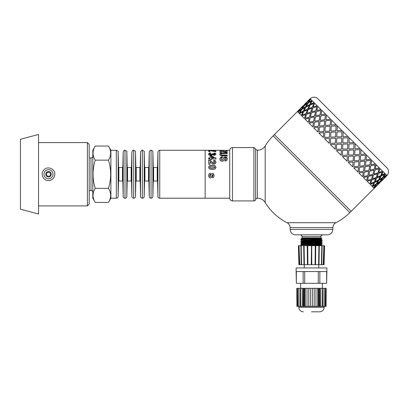 <?xml version="1.0" encoding="UTF-8"?>
<svg xmlns="http://www.w3.org/2000/svg" width="409" height="409" viewBox="0 0 409 409"><rect width="100%" height="100%" fill="white"/><g stroke="black" fill="none" stroke-linecap="round" stroke-linejoin="round"><path stroke-width="0.61" d="M89.188 157.961L90.997 157.961L90.997 190.522A1.81 1.81 0 0 1 92.807 192.332M95.246 202.44L92.807 198.212L92.807 150.272L95.246 146.044C92.306 150.742 92.306 155.446 95.246 160.144C92.306 169.541 92.306 178.943 95.246 188.339C92.306 193.038 92.306 197.741 95.246 202.44L108.451 202.44C111.391 197.741 111.391 193.038 108.451 188.339C111.391 178.943 111.391 169.541 108.451 160.144C111.391 155.446 111.391 150.742 108.451 146.044L95.246 146.044M108.451 146.044L110.895 150.272L110.895 198.212L108.451 202.44M95.246 188.339L108.451 188.339M95.246 160.144L108.451 160.144M118.855 181.023L118.855 167.46L118.498 167.107L118.498 181.376A0.363 0.363 0 0 1 118.855 181.023L122.49 181.023A0.363 0.363 0 0 1 122.853 181.376L123.196 196.443A1.81 1.81 0 0 0 125.001 198.212L125.001 150.272C124.592 149.817 123.988 150.405 123.196 152.041L123.196 196.443M127.179 167.107L127.179 181.376A0.363 0.363 0 0 1 127.542 181.023L127.542 167.46L127.179 167.107L126.836 152.041L126.836 196.443A1.81 1.81 0 0 1 125.001 198.212M127.542 167.46L131.171 167.46L131.171 181.023A0.363 0.363 0 0 1 131.534 181.376L131.877 196.443A1.81 1.81 0 0 0 133.687 198.212L133.687 150.272C133.278 149.817 132.674 150.405 131.877 152.041L131.877 196.443M135.86 167.107L135.86 181.376A0.363 0.363 0 0 1 136.223 181.023L136.223 167.46L135.86 167.107L135.517 152.041L135.517 196.443A1.81 1.81 0 0 1 133.687 198.212M136.223 167.46L139.858 167.46L139.858 181.023A0.363 0.363 0 0 1 140.215 181.376L140.558 196.443A1.81 1.81 0 0 0 142.368 198.212L142.368 150.272C141.959 149.817 141.356 150.405 140.558 152.041L140.558 196.443M144.541 167.107L144.541 181.376A0.363 0.363 0 0 1 144.904 181.023L144.904 167.46L144.541 167.107L144.203 152.041L144.203 196.443A1.81 1.81 0 0 1 142.368 198.212M144.904 167.46L148.539 167.46L148.539 181.023A0.363 0.363 0 0 1 148.902 181.376L149.244 196.443A1.81 1.81 0 0 0 151.049 198.212L151.049 150.272C150.261 150.134 149.658 150.722 149.244 152.041L149.244 196.443M153.227 167.107L153.227 181.376A0.363 0.363 0 0 1 153.585 181.023L153.585 167.46L153.227 167.107L152.884 152.041L152.884 196.443A1.81 1.81 0 0 1 151.049 198.212M153.585 167.46L157.22 167.46L157.22 181.023A0.363 0.363 0 0 1 157.583 181.376L157.925 196.443A1.81 1.81 0 0 0 159.735 198.212L229.735 198.212M159.735 198.212L159.735 150.272L205.134 150.272L205.134 198.212L205.134 150.272L211.448 150.272M116.32 150.272L116.32 198.212A1.81 1.81 0 0 0 118.155 196.443L118.155 152.041C118.605 151.606 117.991 151.018 116.32 150.272L110.895 150.272M20.45 139.295L20.45 209.188L38.538 214.035L38.538 134.449L20.45 139.295M46.227 174.239L47.357 172.286L49.617 172.286L50.747 174.239L49.617 176.197L47.357 176.197L46.227 174.239M51.202 174.239A2.715 2.715 0 0 0 47.132 171.892A2.715 2.715 0 0 0 47.132 176.591A2.715 2.715 0 0 0 51.202 174.239M53.012 174.239A4.525 4.525 0 0 0 46.227 170.323A4.525 4.525 0 0 0 46.227 178.16A4.525 4.525 0 0 0 53.012 174.239M54.816 174.244A6.329 6.329 0 0 0 54.816 174.239C54.443 178.089 52.332 180.195 48.487 180.573C43.063 180.865 39.98 173.39 44.008 169.766C47.638 165.732 55.108 168.815 54.816 174.239M38.538 142.588L87.378 142.588L87.378 205.896L38.538 205.896M87.378 142.588L89.188 144.397L89.188 204.086L87.378 205.896M378.381 184.045L376.3 186.131M379.925 182.557L377.292 185.037M377.952 184.418L383.069 179.306L380.247 181.596L377.952 184.418L380.247 181.596M381.203 181.274L382.696 179.735M374.399 187.261L377.262 185.006L379.516 182.148L376.505 184.249L374.399 187.261L376.505 184.249M376.612 185.635L373.785 187.93L376.612 185.635M379.516 182.148L376.444 184.188M383.069 179.306L380.181 181.535M386.367 176.207L383.749 178.707M310.6 99.162L307.711 101.391L310.16 98.717L386.577 175.139L384.286 177.961L387.021 175.579L386.643 175.2L384.348 178.022M385.263 173.825L383.34 177.02L386.454 175.011M383.049 171.606L381.479 175.159L384.951 173.513M379.981 168.544L378.8 172.48L382.558 171.115M376.147 164.704L375.206 168.886L379.327 167.884M371.628 160.19L370.994 164.669L375.334 163.897M366.546 155.103L366.111 159.791L370.692 159.249M361.019 149.576L360.712 154.392L365.498 154.06M355.186 143.748L355.002 148.682L359.889 148.452M349.046 142.721L349.194 137.751L349.046 142.721L354.005 142.562M232.45 147.562C230.84 147.71 229.94 148.585 229.735 150.185L229.735 198.299A2.715 2.715 0 0 0 232.45 200.921L232.45 147.562L253.907 147.562L253.907 200.921A1.81 1.81 0 0 0 255.661 199.566A1.81 1.81 0 0 1 257.409 198.212A9.044 9.044 0 0 1 265.19 202.537A54.264 54.264 0 0 0 287.077 222.701L335.917 222.701A54.264 54.264 0 0 0 349.869 212.614L273.125 135.87L274.403 134.592L351.147 211.335L374.169 188.314M347.987 136.545L343.013 136.693L347.987 136.545M341.99 130.553L337.057 130.732L341.98 130.543M336.157 124.719L331.321 125.001L336.137 124.699M330.636 119.193L325.983 119.658L330.605 119.162M325.549 114.111L321.07 114.745L325.513 114.07M321.034 109.592L316.801 110.481L320.988 109.546M317.195 105.757L313.258 106.933L317.144 105.701M314.127 102.69L310.518 104.198L314.071 102.633M311.914 100.471L308.718 102.393L311.852 100.409M384.777 177.649L383.688 178.641M375.666 184.694L372.471 186.616L375.666 184.694M385.912 175.752L382.839 177.792L380.794 180.865L383.657 178.61L385.912 175.752L382.901 177.859L380.794 180.865M382.062 178.298L378.867 180.221L376.945 183.416L380.058 181.407L382.062 178.298M384.506 174.341L381.07 176.023L379.388 179.459L382.619 177.572L384.506 174.341L381.127 176.085L379.388 179.459M378.049 180.676L374.675 182.419L372.993 185.855L376.224 183.968L378.049 180.676M380.201 176.437L376.653 178.002L375.145 181.611L378.555 179.909L380.201 176.437M382.195 172.036L378.417 173.375L377.078 177.153L380.667 175.619L382.195 172.036L378.473 173.431L377.078 177.153M373.806 182.833L370.257 184.398L373.806 182.833M375.743 178.375L372.026 179.771L370.682 183.549L374.271 182.015L375.743 178.375M377.471 173.702L373.586 174.94L372.405 178.876L376.162 177.511L377.471 173.702M379.046 168.881L374.956 169.914L373.928 173.999L377.844 172.797L379.046 168.881L375.007 169.96L373.928 173.999M371.075 180.098L367.19 181.335L371.075 180.098M372.599 175.226L368.56 176.31L367.533 180.395L371.449 179.193L372.599 175.226M373.928 170.164L369.751 171.1L368.862 175.328L372.931 174.28L373.928 170.164M375.13 164.965L370.769 165.722L370.012 170.083L374.22 169.178L375.13 164.965L370.81 165.763L370.012 170.083M367.533 176.56L363.356 177.496L367.533 176.56M368.688 171.315L364.373 172.117L363.616 176.478L367.829 175.573L368.688 171.315M369.67 165.906L365.232 166.586L364.598 171.064L368.944 170.292L369.67 165.906M370.539 160.379L365.953 160.906L365.426 165.497L369.889 164.847L370.539 160.379L365.983 160.941L365.426 165.497M363.279 172.301L358.836 172.976L363.279 172.301M364.107 166.739L359.557 167.301L358.99 171.857L363.494 171.243L364.107 166.739M364.802 161.034L360.15 161.499L359.716 166.187L364.296 165.645L364.802 161.034M365.401 155.236L360.631 155.584L360.283 160.354L364.956 159.914L365.401 155.236L360.656 155.609L360.283 160.354M358.407 167.429L353.754 167.894L358.407 167.429M358.974 161.606L354.235 161.979L353.887 166.749L358.56 166.31L358.974 161.606M359.434 155.671L354.623 155.972L354.342 160.809L359.102 160.456L359.434 155.671M359.828 149.663L354.935 149.888L354.71 154.781L359.542 154.495L359.828 149.663L354.951 149.904L354.71 154.781M353.039 162.066L348.228 162.368L353.039 162.066M353.412 156.039L348.54 156.284L348.315 161.177L353.146 160.89L353.412 156.039M353.708 149.945L348.79 150.139L348.591 155.062L353.494 154.847L353.708 149.945M353.954 143.789L349 143.958L348.846 148.917L353.775 148.733L353.964 143.799L349.01 143.963L348.846 148.917M347.313 156.34L342.394 156.535L347.313 156.34M347.558 150.185L342.609 150.354L342.451 155.313L347.379 155.129L347.558 150.185M347.762 143.999L342.798 144.147L342.645 149.111L347.609 148.958L347.762 143.999M341.367 150.394L336.402 150.543L341.372 150.394L341.213 155.354L336.402 150.543M341.74 137.976L341.592 142.94L336.617 143.089L341.592 142.94L341.74 137.976M341.934 131.775L341.781 136.734L336.822 136.892L341.776 136.729L341.934 131.775L337.006 131.964L336.822 136.892M335.344 144.372L335.196 149.336L335.344 144.372M335.549 138.181L335.385 143.13L330.426 143.288L335.38 143.124L335.549 138.181M335.794 132.03L335.595 136.949L330.661 137.127L335.584 136.938L335.794 132.03M336.07 125.911L335.85 130.803L330.958 131.028L335.83 130.788L336.07 125.911L331.244 126.197L330.958 131.028M329.398 138.421L329.199 143.344L329.398 138.421M329.695 132.327L329.455 137.199L324.562 137.424L329.439 137.184L329.695 132.327M330.068 126.299L329.766 131.115L324.925 131.391L329.741 131.095L330.068 126.299M330.498 120.338L330.15 125.108L325.385 125.456L330.124 125.082L330.498 120.338L325.825 120.783L325.385 125.456M323.672 132.695L323.371 137.511L323.672 132.695M324.132 126.764L323.754 131.504L318.989 131.851L323.729 131.478L324.132 126.764M324.7 120.936L324.24 125.589L319.552 126.018L324.209 125.558L324.7 120.936M325.359 115.195L324.828 119.786L320.242 120.312L324.797 119.75L325.359 115.195L320.891 115.844L320.242 120.312M318.309 127.332L317.844 131.984L318.309 127.332M319 121.631L318.437 126.182L313.846 126.708L318.401 126.146L319 121.631M319.833 116.064L319.153 120.507L314.674 121.141L319.117 120.466L319.833 116.064M320.768 110.609L320.017 114.97L315.656 115.727L319.971 114.929L320.768 110.609L316.561 111.514L315.656 115.727M313.437 122.46L312.757 126.902L313.437 122.46M314.419 117.051L313.621 121.366L309.26 122.122L313.575 121.325L314.419 117.051M315.574 111.805L314.639 115.987L310.411 116.877L314.593 115.941L315.574 111.805M316.852 106.693L315.825 110.783L311.74 111.81L315.774 110.732L316.852 106.693L312.936 107.894L311.74 111.81M309.178 118.201L308.243 122.383L309.178 118.201M310.508 113.14L309.429 117.173L305.344 118.206L309.378 117.127L310.508 113.14M312.036 108.267L310.799 112.148L306.862 113.329L310.748 112.097L312.036 108.267M313.703 103.543L312.364 107.316L308.585 108.656L312.307 107.265L313.703 103.543L310.114 105.072L308.585 108.656M305.641 114.663L304.403 118.544L305.641 114.663M307.363 109.995L305.968 113.712L302.19 115.052L305.912 113.656L307.363 109.995M309.301 105.537L307.737 109.085L304.127 110.594L307.675 109.029L309.301 105.537M311.392 101.233L309.715 104.668L306.28 106.35L309.654 104.612L311.392 101.233L308.161 103.119L306.28 106.35M302.905 111.928L301.341 115.481L302.905 111.928M305.058 107.69L303.32 111.064L299.884 112.746L303.258 111.003L305.058 107.69M307.44 103.676L305.518 106.867L302.261 108.728L305.457 106.805L307.44 103.676M309.986 99.827L307.941 102.899L304.869 104.944L307.88 102.838L309.986 99.827L307.123 102.081L304.869 104.944M301.044 110.067L299.122 113.262L301.044 110.067M303.652 106.284L301.545 109.295L298.473 111.335L301.484 109.234L303.652 106.284M306.499 102.731L304.204 105.553L301.315 107.787L304.143 105.491L306.499 102.731M308.089 100.962L306.004 103.042M300.104 109.126L297.808 111.948L300.104 109.126M301.694 107.352L299.608 109.438M374.808 187.67L377.354 185.103M298.003 110.865L303.12 105.747L298.064 110.926M309.531 99.372L304.46 104.53M306.433 102.669L301.315 107.787M303.59 106.222L300.733 108.477L298.473 111.335M304.398 104.469L309.511 99.351M307.379 103.61L304.332 105.68L302.261 108.728M305.002 107.628L301.765 109.515L299.884 112.746M307.711 101.391L310.538 99.096M309.24 105.476L305.83 107.178L304.127 110.594M307.307 109.939L303.723 111.468L302.19 115.052M310.728 99.285L308.657 102.332M300.037 109.065L297.369 111.509L297.747 111.887M311.98 108.216L308.228 109.576L306.862 113.329M310.457 113.088L306.546 114.29L305.344 118.206M312.225 100.783L310.518 104.198M300.983 110.006L297.936 112.076L299.061 113.201M315.523 111.759L311.459 112.807L310.411 116.877M314.378 117.005L310.165 117.91L309.26 122.122M314.618 103.18L313.258 106.933M302.844 111.872L299.434 113.574L301.28 115.425M319.787 116.023L315.446 116.795L314.674 121.141M318.964 121.591L314.495 122.24L313.846 126.708M317.854 106.412L316.801 110.481M305.584 114.607L301.832 115.972L304.352 118.492M324.669 120.906L320.094 121.442L319.552 126.018M324.102 126.734L319.429 127.179L318.989 131.851M321.842 110.399L321.07 114.745M309.127 118.155L305.063 119.203L308.197 122.337M330.043 126.279L325.283 126.637L324.925 131.391M329.674 132.306L324.848 132.593L324.562 137.424M326.489 115.047L325.947 119.622M313.396 122.419L309.051 123.191L312.721 126.862M335.779 132.015L330.891 132.24L330.661 137.127M335.544 138.17L330.61 138.36L330.426 143.288M331.679 120.241L331.321 125.001M318.274 127.296L313.698 127.838L317.813 131.954M341.735 137.971L336.776 138.13L336.617 143.089M336.581 144.326L336.438 149.3L341.408 149.157L341.556 144.183L336.581 144.326M337.287 125.849L337.057 130.732M323.647 132.674L318.887 133.032L323.35 137.49M342.977 137.935L342.834 142.905L347.803 142.761L347.952 137.787L342.977 137.935M347.768 144.004L342.798 144.147L342.65 149.116M347.568 150.195L342.614 150.359L342.451 155.313M343.171 131.734L343.013 136.693M329.383 138.411L324.495 138.636L329.189 143.329M342.405 156.55L347.098 161.243L347.328 156.356M348.79 150.139L348.606 155.072M353.432 156.059L348.555 156.299L348.315 161.177M353.724 149.96L348.8 150.154M335.339 144.367L330.38 144.525L335.196 149.336M348.248 162.388L352.706 166.846L353.064 162.092M354.623 155.972L354.342 160.809M354.235 161.979L353.887 166.749M355.196 143.758L355.002 148.682M359.46 155.696L354.644 155.993M359.005 161.632L354.26 162.005M353.785 167.925L357.901 172.041L358.437 167.465M360.15 161.499L359.716 166.187M359.557 167.301L359.03 171.892M361.04 149.597L360.738 154.418M364.833 161.069L360.181 161.529M364.148 166.775L359.593 167.337M358.877 173.017L362.548 176.688L363.32 172.342M365.232 166.586L364.598 171.064M364.373 172.117L363.616 176.478M366.576 155.134L366.111 159.791M369.716 165.947L365.273 166.621M368.734 171.361L364.414 172.158M363.402 177.542L366.536 180.676L367.584 176.606M369.751 171.1L368.862 175.328M368.56 176.31L367.533 180.395M371.669 160.226L370.994 164.669M373.979 170.21L369.797 171.146M372.65 175.277L368.611 176.356M367.246 181.386L369.767 183.907L371.127 180.154M373.586 174.94L372.405 178.876M372.026 179.771L370.682 183.549M376.188 164.75L375.257 168.932M377.522 173.759L373.642 174.991M375.799 178.431L372.078 179.827M370.314 184.454L372.159 186.305L373.867 182.889M376.653 178.002L375.145 181.611M374.675 182.419L372.993 185.855M380.033 168.595L378.8 172.48M380.263 176.494L376.709 178.058M378.11 180.737L374.731 182.48M378.867 180.221L377.011 183.477M383.105 171.668L381.541 175.216M372.533 186.678L373.662 187.803L375.728 184.756M382.124 178.36L378.928 180.282M376.674 185.696L374.23 188.37L373.852 187.992M385.324 173.886L383.407 177.082M310.216 98.779A5.424 5.424 0 0 1 317.89 98.779L386.96 167.848C389.066 170.405 389.066 172.961 386.96 175.522M224.296 150.502L221.111 150.272L221.121 150.563L221.105 150.277L221.121 150.563L219.899 150.568L221.105 150.338M225.906 150.338L227.133 150.543L224.306 150.502M223.084 150.338L224.296 150.338M219.807 154.612L220.042 153.794L221.463 153.206L227.159 153.135L227.164 153.815M227.159 153.135L227.164 153.503L222.036 153.539L221.325 153.769L221.054 154.587L221.939 155.333L227.169 155.364L227.174 156.264M221.463 153.206L221.463 152.884L227.159 152.808M220.661 153.39L220.661 153.073L221.463 152.884M220.042 153.794L220.661 153.073M227.169 155.364L227.174 155.987L221.535 155.921L220.032 155.118L220.042 153.482M221.939 155.333L221.939 155.047L227.169 155.072M221.315 155.113L221.315 154.822L221.939 155.047M221.054 154.285L221.315 154.822M214.239 150.318L214.556 150.287M213.023 150.323L213.585 150.323M212.665 150.313L213.585 150.272M211.775 150.282L215.829 150.333M208.513 154.428L209.076 153.6L210.553 153.252L210.717 153.886M213.795 153.902L214.004 153.293L215.057 153.477L215.901 154.392M211.898 154.106L214.546 154.684L214.761 154.065L213.795 153.59L214.004 152.971L215.057 153.16L215.901 154.086L215.257 155.021L214.055 155.333L212.532 154.714L211.934 155.308L210.819 155.538L209.193 155.113L208.513 154.121L209.076 153.283L210.553 152.93L210.717 153.574L209.664 154.116L210.87 154.684L211.698 154.52L211.898 153.799L213.028 153.876L213.963 154.51L214.761 154.065M209.664 154.116L209.991 154.817L210.87 154.98L211.698 154.817L212.005 154.137M209.076 153.6L209.076 153.283M215.676 153.835L215.676 153.523M215.057 153.477L215.057 153.16M214.004 153.293L214.004 152.971M214.546 154.684L214.546 154.387M213.963 154.806L213.963 154.51M213.278 154.643L213.278 154.341M213.028 154.188L213.028 153.876M211.698 154.817L211.698 154.52M210.87 154.98L210.87 154.684M209.991 154.817L209.991 154.515M210.553 153.252L210.553 152.93M213.651 161.545L213.789 160.42L215.436 161.039L215.937 162.399M208.662 160.302L210.052 160.676L212.977 162.935L213.825 163.181L214.541 162.966L214.786 162.189L214.52 161.601L213.651 161.351L213.789 160.205L215.436 160.839L215.937 162.22L215.364 163.702L213.927 164.26L212.072 163.605L209.96 161.836L209.965 164.27L208.677 164.275L208.662 160.088L210.052 160.471L212.977 162.762L214.541 162.792L214.786 162.189M209.96 161.836L209.965 164.423M208.564 167.45L209.372 165.86L212.266 165.256L215.211 165.901L215.952 167.429M209.715 167.342L210.451 168.16L212.261 168.288L214.643 167.854L214.643 166.898L210.507 166.606L209.715 167.342L210.451 168.063L214.009 168.068L214.802 167.327M215.211 165.901L215.952 167.322L215.206 168.912L212.266 169.612L209.311 168.927L208.564 167.342L209.372 165.732L212.266 165.118L215.211 165.773M210.103 156.212L211.315 156.212L215.921 158.099L215.926 158.978L211.335 158.989L211.335 159.914M215.921 158.344L215.926 159.208M208.656 158.232L210.114 158.227L210.103 155.936L211.315 155.931L215.921 158.099M211.325 156.795L211.33 158.227L213.805 157.976L211.325 156.795L211.33 157.981L213.805 157.976M211.335 158.989L211.335 159.694L210.119 159.699L210.114 158.994L208.662 158.999L208.656 157.986L210.114 157.981M211.315 156.212L211.315 155.931M214.618 150.768L215.84 150.768L215.84 150.41L215.855 151.545L214.72 151.545L209.827 150.589L209.837 151.944M215.84 150.768L215.855 151.887M211.939 150.926L214.628 151.35L214.618 150.41L215.84 150.41M208.605 150.732L209.919 150.732M209.827 150.589L209.837 151.601L208.621 151.601L208.605 150.369L214.628 151.003M212.695 177.777L212.445 176.535L213.074 175.548L212.639 174.602L211.392 177.532L210.359 177.956L209.117 177.373L208.595 175.63L209.025 173.953L210.2 173.15L210.415 174.52L209.807 174.878L209.597 175.645L209.797 176.453L210.43 176.535L211.279 173.943L212.455 173.334L213.825 174.239L213.605 173.856L214.071 175.517L213.728 177.071L212.695 177.777L212.445 176.499M211.279 173.948L212.455 173.319L213.605 173.856M209.117 177.373L208.595 175.65M210.359 177.956L209.117 177.419M211.392 177.532L210.359 178.012M212 176.013L211.392 177.583M212.639 174.602L212 176.039M212.92 174.755L212.639 174.607M213.074 175.548L212.92 174.766M213.728 177.071L212.695 177.828M214.071 175.517L213.728 177.112M209.807 174.878L209.597 175.645M210.2 173.15L210.415 174.525L209.807 174.888M210.374 174.239L210.415 174.525M209.025 173.953L210.2 173.135M219.822 159.188L220.451 157.649L222.297 157.041L222.44 158.027M225.057 160.123L225.86 159.807L226.1 159.096L225.84 158.114L225.39 157.946L224.95 158.104L223.953 160.379L223.222 161.044L222.067 161.289L220.901 161.003L220.093 160.2L219.822 158.958L220.451 157.393L222.297 156.775L222.44 157.777L221.392 158.165L221.059 158.963L221.361 159.796L222.061 160.083L222.808 159.541L223.83 157.419L225.282 156.949L226.32 157.163L227.056 157.808L227.312 158.876L226.719 160.502L225.129 161.105L225.057 159.909L225.86 159.587L226.1 158.866M221.059 158.963L221.361 160.016L222.496 160.175L223.83 157.675L225.282 157.209L227.056 158.058L227.312 159.106M220.451 157.649L220.451 157.393M226.32 157.424L226.32 157.163M225.282 157.209L225.282 156.949M223.83 157.675L223.83 157.419M222.297 157.041L222.297 156.775M225.916 151.1L227.138 151.1L227.138 150.747L227.153 152.352L226.019 152.358L221.126 151.049L221.141 152.751M227.138 151.1L227.153 152.685M219.904 151.023L225.926 151.984L225.916 150.747L227.138 150.747M221.126 151.049L221.141 152.424L219.919 152.424L219.904 150.67L225.926 151.642M221.218 151.023L221.218 150.67M265.19 202.537L265.19 145.947C263.355 148.748 260.763 150.19 257.409 150.272L257.409 198.212M335.917 222.701A5.424 5.424 0 0 0 332.931 227.603L290.063 227.603L290.15 229.413A5.424 5.424 0 0 0 295.579 234.838L327.415 234.838C330.712 234.515 332.517 232.711 332.839 229.413L332.839 227.603M297.425 111.565L274.403 134.592L351.147 211.335L349.869 212.614M311.494 244.209L301.51 244.551L300.748 244.914L321.014 244.153L322.246 243.754L311.494 244.209M319.904 245.369L322.246 245.564L319.904 245.63M301.796 245.528L300.748 244.914M311.494 242.399L302.123 242.701L300.758 242.839L300.748 243.11L321.735 242.292L322.246 241.944L311.494 242.399M321.198 243.14L322.241 243.754M321.183 243.882L319.904 243.82M303.084 243.299L300.748 243.11M319.904 239.945L322.236 240.124L320.809 240.287L302.905 240.855L300.871 240.998L300.748 241.295M321.198 241.336L322.246 241.944M301.781 242.246L300.748 241.29L322.149 240.436L322.246 240.134L321.198 239.526M303.084 240.594L321.208 239.541L321.208 239.183L319.904 239.03M301.029 239.168L308.534 238.457L321.535 238.457L321.868 238.81L300.758 239.219L301.796 238.621L303.585 238.457L301.781 238.457L303.084 238.457M300.758 241.029L301.796 240.431L301.781 240.088L321.208 239.183M300.758 242.839L301.796 242.24L321.208 241.346L321.208 240.993L322.231 240.41M301.781 241.898L321.198 241.008M300.758 244.643L301.796 244.045L318.366 243.386L321.208 243.156L321.208 242.808M301.781 244.055L301.781 243.703L304.628 243.478L321.198 242.813L322.231 242.215M303.585 245.691L318.366 245.19L321.208 244.965L321.208 244.618M301.781 245.691L321.198 244.623L322.236 244.025M300.758 239.219L300.748 239.49L306.878 239.168M321.535 238.457L320.993 237.915L302 237.915A0.542 0.542 0 0 1 301.459 238.457L308.534 238.457M301.796 240.103L300.748 239.49M302 237.915L302 236.647A1.81 1.81 0 0 0 300.191 234.838M318.187 306.387L318.974 306.387L318.974 288.299L318.187 288.299L318.187 306.387L304.792 306.387L304.792 288.299L303.396 288.299L303.396 306.387L296.919 306.387L296.796 288.299L296.919 306.387M318.974 288.299L319.598 288.299L319.598 306.387L318.974 306.387M304.01 288.299L304.01 306.387L304.792 306.387M304.01 306.387L303.396 306.387M326.075 306.387L326.198 288.299L326.075 306.387L319.598 306.387M296.919 288.299L297.466 288.299L297.466 306.387M304.792 288.299L305.206 288.299L305.206 306.387M303.984 271.561L296.111 271.561L296.121 267.941L326.873 267.941L326.883 271.561L303.984 271.561M303.141 271.561L303.141 283.314L304.705 283.314L304.705 271.561M318.284 271.561L318.284 283.314L304.705 283.314M303.141 283.314L296.351 283.314L296.351 271.561M296.111 271.561L296.351 283.314M326.638 271.561L326.638 283.314L326.883 271.561M326.638 283.314L319.848 283.314L319.848 271.561M318.284 283.314L319.848 283.314M305.206 288.299L317.788 288.299L317.788 306.387M317.788 288.299L318.187 288.299M320.503 306.387L320.503 288.299L320.349 306.387M320.349 288.299L319.598 288.299M320.503 288.299L322.169 288.299L322.169 306.387M323.074 306.387L323.074 288.299L322.921 306.387M322.921 288.299L322.169 288.299M323.074 288.299L324.618 288.299L324.618 306.387M325.523 306.387L325.523 288.299L325.37 306.387M325.37 288.299L324.618 288.299M325.523 288.299L326.075 288.299M297.466 288.299L297.624 306.387M297.624 288.299L298.376 288.299L298.376 306.387M298.376 288.299L299.915 288.299L299.915 306.387M299.915 288.299L300.073 306.387M300.073 288.299L300.82 288.299L300.82 306.387M300.82 288.299L302.486 288.299L302.486 306.387M302.486 288.299L302.645 306.387M302.645 288.299L303.396 288.299M307.016 288.299L307.016 306.387M308.785 288.299L308.785 306.387M310.589 288.299L310.589 306.387M312.399 288.299L312.399 306.387M314.209 288.299L314.209 306.387M315.978 288.299L315.978 306.387M311.494 311.811L319.634 311.811L311.494 311.811M319.634 311.811C322.384 311.546 323.892 310.037 324.158 307.292L298.836 307.292A4.525 4.525 0 0 0 303.355 311.811M301.586 264.684L301.188 245.691L324.582 245.691L323.928 264.684L301.254 264.684L300.881 245.691L299.035 245.691L299.751 264.684L301.254 264.684M299.751 264.684L298.907 264.684L298.406 245.691L299.117 245.691M323.872 245.691L323.243 264.684M303.979 264.684L303.688 245.691L304.102 245.691L304.393 264.684M307.41 264.684L307.256 245.691L307.747 245.691L307.9 264.684M311.239 264.684L311.494 245.691M322.108 245.691L321.735 264.684M321.806 245.691L321.402 264.684M319.01 264.684L319.306 245.691L319.015 264.684M318.887 245.691L318.596 264.684M315.584 264.684L315.738 245.691M315.247 245.691L315.094 264.684M311.755 264.684L311.755 245.691M118.855 167.46L122.49 167.46L122.49 181.023M122.49 167.46L122.853 167.107L122.853 181.376M131.171 167.46L131.534 167.107L131.534 181.376M139.858 167.46L140.215 167.107L140.215 181.376M148.539 167.46L148.902 167.107L148.902 181.376M157.22 167.46L157.583 167.107L157.583 181.376M157.583 167.107L157.925 152.041L157.925 196.443M223.299 153.14L223.299 152.813M223.166 155.369L223.166 155.083M255.661 199.566L255.661 148.917L255.661 199.566M290.15 229.413L332.839 229.413M302 236.647L320.993 236.647C320.533 236.208 321.137 235.604 322.803 234.838M89.188 190.522L90.997 190.522M90.997 157.961C92.097 157.854 92.7 157.25 92.807 156.151M122.853 167.107L123.196 152.041M126.836 152.041C127.286 151.606 126.678 151.018 125.001 150.272M127.179 181.376L126.836 196.443M127.542 181.023L131.171 181.023M131.534 167.107L131.877 152.041M135.517 152.041C135.967 151.606 135.359 151.018 133.687 150.272M135.86 181.376L135.517 196.443M136.223 181.023L139.858 181.023M140.215 167.107L140.558 152.041M144.203 152.041C144.653 151.606 144.04 151.018 142.368 150.272M144.541 181.376L144.203 196.443M144.904 181.023L148.539 181.023M148.902 167.107L149.244 152.041M152.884 152.041C152.756 150.952 152.143 150.364 151.049 150.272M153.227 181.376L152.884 196.443M153.585 181.023L157.22 181.023M159.735 150.272C158.943 150.134 158.339 150.722 157.925 152.041M110.895 198.212L116.32 198.212M118.498 167.107L118.155 152.041M118.498 181.376L118.155 196.443M386.387 176.223L381.27 181.34M379.992 182.618L374.874 187.736M215.737 150.272L219.889 150.272M227.123 150.272L229.735 150.272M273.125 135.87A54.264 54.264 0 0 0 265.19 145.947M290.063 227.603C289.996 225.405 288.999 223.769 287.077 222.701M253.907 200.921L232.45 200.921M253.907 147.562L255.661 148.917C255.262 149.096 255.845 149.546 257.409 150.272M213.268 150.272L213.769 150.272M322.246 245.691L321.198 244.95M321.198 239.199L321.873 238.805M301.796 243.718L300.758 243.12M319.904 239.331L319.904 238.917M303.084 240.85L303.084 240.293M320.993 237.915L320.993 236.647M318.734 267.941L318.734 264.684M304.26 267.941L304.26 264.684M324.158 307.292L324.158 306.387M298.836 307.292L298.836 306.387M322.348 288.299L322.348 283.314M300.641 288.299L300.641 283.314M324.086 264.689L324.582 245.697M323.959 245.697L323.483 264.689M322.139 245.697L321.735 264.689M303.683 245.691L303.974 264.684M300.85 245.697L301.254 264.689M299.035 245.697L299.506 264.689M298.907 264.689L298.406 245.697"/></g></svg>
